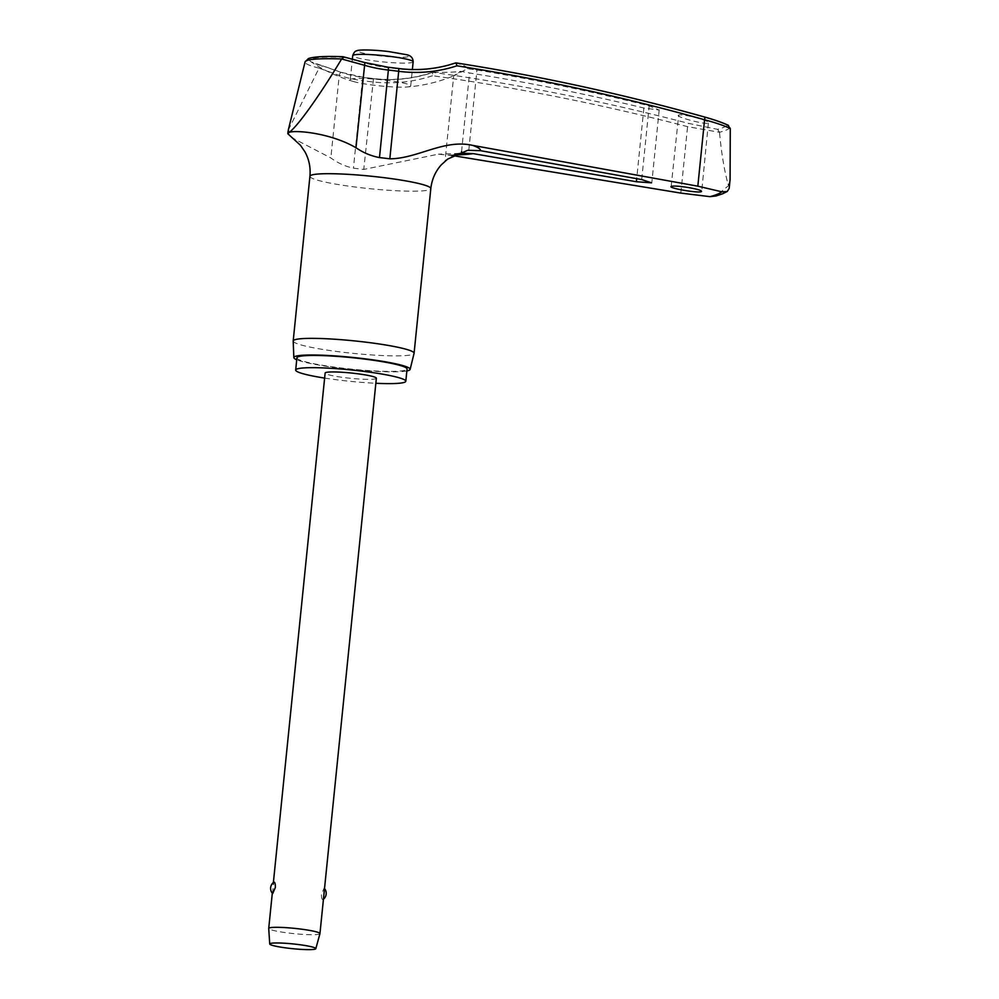 <?xml version="1.0" encoding="UTF-8"?>
<svg xmlns="http://www.w3.org/2000/svg" width="999" height="999" viewBox="0 0 999 999"><rect width="100%" height="100%" fill="white"/><g stroke="black" fill="none" stroke-linecap="round" stroke-linejoin="round"><path stroke-width="0.75" stroke-dasharray="5 3.75" d="M363.873 77.535A3.084 0.862 -82.5 0 0 363.636 77.36A3.084 0.862 -82.5 0 0 363.549 77.36A3.084 0.862 -82.5 0 0 362.337 80.644A142.095 135.664 -103.7 0 1 339.235 75.449L319.031 68.119L322.677 65.897L341.221 72.452A139.261 132.954 76.3 0 0 363.873 77.535A60.852 6.281 -174.2 0 0 373.489 78.721A139.261 137.487 55.6 0 0 433.429 72.24L432.617 72.303A2289.87 2260.799 -124.4 0 1 688.711 123.414L717.569 129.346A352.372 36.389 -174.2 0 0 723.613 127.373A352.372 36.389 -174.2 0 0 727.846 125.175L728.533 125.412M730.257 127.922A354.957 36.663 5.8 0 1 725.873 130.22A354.957 36.663 5.8 0 1 719.517 132.28L687.574 126.661A2286.786 2257.752 55.6 0 0 432.542 75.724L432.617 72.303L433.429 72.24L432.617 72.303M719.555 132.867C721.415 152.984 724.238 170.092 728.021 184.166L728.696 185.489L715.958 196.004M296.928 357.829A55.345 5.719 -174.2 0 0 346.129 368.544A55.345 5.719 -174.2 0 0 405.931 369.992A55.345 5.719 -174.2 0 0 407.055 369.018M293.194 341.071A60.752 6.269 -174.2 0 0 347.64 352.784A60.752 6.269 -174.2 0 0 412.849 354.333A60.752 6.269 -174.2 0 0 414.073 353.346M433.429 72.24A85.052 8.779 -174.2 0 0 460.914 71.329L469.542 72.989A2290.62 2248.012 -116.3 0 1 643.868 108.029L658.94 110.002L649.188 105.869A2290.62 2222.75 71.2 0 0 476.96 69.98L467.42 68.681C452.222 76.911 450.049 77.785 460.914 71.329L453.708 75.762L445.104 160.477L447.627 159.116M678.696 115.097C673.863 116.496 705.194 124.937 708.366 123.089C713.199 121.691 681.867 113.237 678.696 115.097L671.141 186.638M455.082 154.321L445.104 160.477M452.784 155.607L438.424 154.158L363.748 169.43A65.185 6.731 5.8 0 1 353.446 168.157C345.342 166.446 337.812 163.049 330.856 157.954L291.583 137.525M708.366 123.089L701.723 191.321M406.343 87.038A30.382 3.134 -174.2 0 0 410.102 86.413A30.382 3.134 -174.2 0 0 410.714 85.877A30.382 3.134 -174.2 0 0 383.716 79.995A30.382 3.134 -174.2 0 0 350.886 79.196A30.382 3.134 -174.2 0 0 350.274 79.733A30.382 3.134 -174.2 0 0 354.32 81.756A30.382 3.134 -174.2 0 0 406.343 87.038A151.973 151.973 0 0 0 454.133 75.649L453.708 75.762M730.082 179.608L728.696 185.489L729.183 188.411M343.194 56.731L343.768 57.318A72.615 7.505 -174.2 0 0 311.276 58.929A72.615 7.505 -174.2 0 0 310.976 61.776L322.677 65.897A72.615 7.505 -174.2 0 1 310.976 61.776A151.973 151.973 0 0 0 354.32 81.756M719.517 132.28L717.569 129.346M319.942 933.653A25.749 2.66 5.8 0 1 319.418 934.065A25.749 2.66 5.8 0 1 291.833 933.416A25.749 2.66 5.8 0 1 268.719 928.458M272.49 893.443L273.826 882.142M376.361 378.246A25.749 2.66 5.8 0 1 375.836 378.708A25.749 2.66 5.8 0 1 348.014 378.034A25.749 2.66 5.8 0 1 325.137 373.052M324.4 889.809L324.076 888.211L321.441 894.342C321.453 897.914 321.953 899.662 322.927 899.612L323.651 897.102M455.969 62.9A2289.87 2199.199 74.8 0 0 455.819 62.875L456.093 63.024A139.261 133.741 -105.2 0 1 397.827 68.819A3.084 0.799 97.4 0 1 398.189 68.469M397.827 68.819A60.852 6.281 -174.2 0 0 388.174 67.657A139.261 137.812 -129.8 0 1 364.647 62.925L343.768 57.318M467.42 68.681A85.052 8.779 -174.2 0 0 456.093 63.024M468.806 150.175L476.96 69.98L475.911 69.818M406.855 370.941A58.441 6.031 5.8 0 1 351.373 369.43A58.441 6.031 5.8 0 1 296.728 359.752M324.625 378.084A55.345 5.719 -174.2 0 0 375.849 383.279M288.261 130.145L318.906 68.444M432.542 75.724A142.095 140.285 -124.4 0 1 372.627 81.906A65.185 6.731 5.8 0 1 362.337 80.644L353.446 168.157M373.489 78.721L363.748 169.43M341.221 72.452A3.084 0.799 -72.3 0 0 341.071 72.29A3.084 0.799 -72.3 0 0 340.934 72.29A3.084 0.799 -72.3 0 0 339.235 75.449L330.856 157.954M728.021 184.166A363.386 37.525 -174.2 0 0 728.733 183.878A363.386 37.525 -174.2 0 0 729.42 183.591M309.927 176.299A60.752 6.269 -174.2 0 0 363.936 188.062A60.752 6.269 -174.2 0 0 429.582 189.66A60.752 6.269 -174.2 0 0 430.819 188.586M448.963 155.007A106.281 10.977 -174.2 0 0 453.896 154.957M461.563 151.623L469.542 72.989M319.031 68.119A77.16 7.967 5.8 0 1 305.07 61.913M413.161 61.801A30.382 3.134 5.8 0 1 412.537 62.35A30.382 3.134 5.8 0 1 376.848 61.214A30.382 3.134 5.8 0 1 352.709 55.669M408.042 56.643A25.225 2.61 5.8 0 1 378.396 55.694A25.225 2.61 5.8 0 1 358.866 50.637A25.225 2.61 5.8 0 1 388.511 51.586A25.225 2.61 5.8 0 1 408.042 56.643M680.831 193.094L687.574 126.661L688.711 123.414M432.667 72.278C413.411 78.734 393.656 80.819 373.389 78.559L363.636 77.36L341.071 72.29L322.252 65.634M643.868 108.029L636.7 178.671M641.708 179.57L649.188 105.869M459.39 153.421L438.424 154.158M350.274 79.733L352.372 59.066M272.302 893.206L272.427 891.895M273.177 884.602L273.389 882.479M410.714 85.877L412.375 69.518M659.215 109.74L651.823 182.592"/><path stroke-width="1.5" d="M398.189 68.469A3.084 0.799 97.4 0 1 398.276 68.469A3.084 0.799 97.4 0 1 398.701 71.304A142.095 136.463 74.8 0 0 456.93 65.809L456.093 63.024M456.93 65.809A2286.786 2196.227 -105.2 0 1 704.57 119.755A3.084 0.749 -74.4 0 0 704.57 117.008C622.589 94.056 539.697 76.011 455.894 62.875L448.539 65.085C432.055 69.518 415.297 70.642 398.276 68.469L388.374 67.27L388.374 70.055A65.185 6.731 5.8 0 1 398.701 71.304L389.822 158.829C417.719 158.641 443.968 138.849 472.652 145.379L697.826 186.176L704.57 119.755C715.971 122.852 724.537 125.774 730.281 128.509L727.846 125.175C722.464 122.615 714.685 119.892 704.482 117.008A2289.87 2199.199 74.8 0 0 455.969 62.9M721.827 191.808L727.222 191.521L722.539 193.806L715.958 196.004L709.927 196.653A352.672 36.426 -174.2 0 0 717.107 194.38A352.672 36.426 -174.2 0 0 721.827 191.808L697.826 186.176M688.798 187.612C698.151 189.323 702.347 190.659 701.398 191.621C698.351 193.419 666.57 187.837 671.453 186.338C674.063 185.752 679.844 186.176 688.798 187.612M296.728 359.752A58.441 6.031 5.8 0 1 293.843 357.605A58.441 6.031 5.8 0 1 295.042 356.481A58.441 6.031 5.8 0 1 358.604 358.054A58.441 6.031 5.8 0 1 410.114 369.418L414.073 353.346A60.752 6.269 -174.2 0 0 414.086 353.259L430.819 188.586C431.855 179.445 435.327 171.553 441.233 164.897L447.627 159.116L467.744 150.287L480.407 150.662L641.708 179.57L651.548 182.842L636.388 181.731L473.139 153.621L461.401 153.184L455.082 154.321M375.849 383.279A55.345 5.719 -174.2 0 0 404.682 382.23A55.345 5.719 -174.2 0 0 405.806 381.243A55.345 5.719 -174.2 0 0 356.606 370.529A55.345 5.719 -174.2 0 0 296.803 369.068A55.345 5.719 -174.2 0 0 295.679 370.055A55.345 5.719 -174.2 0 0 324.625 378.084M405.806 381.243L407.055 369.018A55.345 5.719 -174.2 0 0 357.854 358.291A55.345 5.719 -174.2 0 0 298.052 356.843A55.345 5.719 -174.2 0 0 296.928 357.829L295.679 370.055M414.086 353.259A60.752 6.269 -174.2 0 0 360.077 341.496A60.752 6.269 -174.2 0 0 294.43 339.897A60.752 6.269 -174.2 0 0 293.194 340.971A60.752 6.269 -174.2 0 0 293.194 341.071L293.843 357.605M410.114 369.418A58.441 6.031 5.8 0 1 408.941 370.367A58.441 6.031 5.8 0 1 406.855 370.941M430.819 188.586A60.752 6.269 -174.2 0 0 376.81 176.823A60.752 6.269 -174.2 0 0 311.164 175.225A60.752 6.269 -174.2 0 0 309.927 176.299C310.726 167.52 309.066 159.378 304.97 151.86L300.449 145.267L287.799 133.716L289.086 132.467C294.156 129.87 329.895 132.555 355.981 147.74C363.224 152.71 371.054 155.994 379.483 157.58A65.185 6.731 5.8 0 1 389.822 158.829M730.281 128.509L730.082 179.608L729.183 188.411L727.222 191.521M269.73 943.993A23.164 2.398 5.8 0 1 270.205 943.543A23.164 2.398 5.8 0 1 295.429 944.18A23.164 2.398 5.8 0 1 315.821 948.675A23.164 2.398 5.8 0 1 315.359 949.05A23.164 2.398 5.8 0 1 290.522 948.463A23.164 2.398 5.8 0 1 269.73 943.993L268.719 928.458A25.749 2.66 5.8 0 1 268.719 928.408A25.749 2.66 5.8 0 1 269.243 927.946A25.749 2.66 5.8 0 1 297.065 928.633A25.749 2.66 5.8 0 1 319.942 933.615A25.749 2.66 5.8 0 1 319.942 933.653L376.361 378.246A25.749 2.66 5.8 0 0 353.471 373.264A25.749 2.66 5.8 0 0 325.662 372.59A25.749 2.66 5.8 0 0 325.137 373.052L273.389 882.479M272.752 893.493L272.49 893.443A7.717 7.717 0 0 1 273.826 882.142L273.901 882.092C274.875 882.042 275.374 883.79 275.387 887.362L272.752 893.493M364.847 62.562L343.082 56.718C325.324 56.044 313.761 56.668 308.391 58.579L305.07 61.913A77.16 7.967 5.8 0 1 306.618 60.652A77.16 7.967 5.8 0 1 341.571 58.953L343.768 57.318M341.571 58.953L364.36 65.235A142.095 140.622 50.2 0 0 388.374 70.055L379.483 157.58M709.927 196.653L680.831 193.094L452.784 155.607M341.433 59.291C325.224 86.389 299.7 124.7 289.086 132.467L288.261 130.145L305.07 61.913M388.336 67.283L364.885 62.55L355.981 147.74M480.407 150.662A106.281 10.977 -174.2 0 0 472.652 145.379M453.896 154.957A106.281 10.977 -174.2 0 0 473.139 153.621M461.401 153.184L461.563 151.623M389.023 56.256A30.382 3.134 5.8 0 1 413.161 61.801C413.012 57.63 410.514 55.207 405.656 54.545L388.623 51.561C371.69 49.488 357.63 49.675 356.843 50.812C355.207 50.887 353.833 52.51 352.709 55.669A30.382 3.134 5.8 0 1 353.334 55.12A30.382 3.134 5.8 0 1 389.023 56.256M728.533 125.412C722.689 122.652 714.697 119.843 704.57 117.008A3.084 0.749 -74.4 0 0 704.482 117.008M636.7 178.671L636.388 181.731M352.372 59.066L352.709 55.669M268.719 928.408L272.302 893.206M323.439 899.225A7.717 7.717 0 0 0 324.525 888.498M315.821 948.675L319.942 933.653M412.375 69.518L413.161 61.801M293.194 340.971L309.927 176.299M287.799 133.716L288.049 131.281"/></g></svg>
